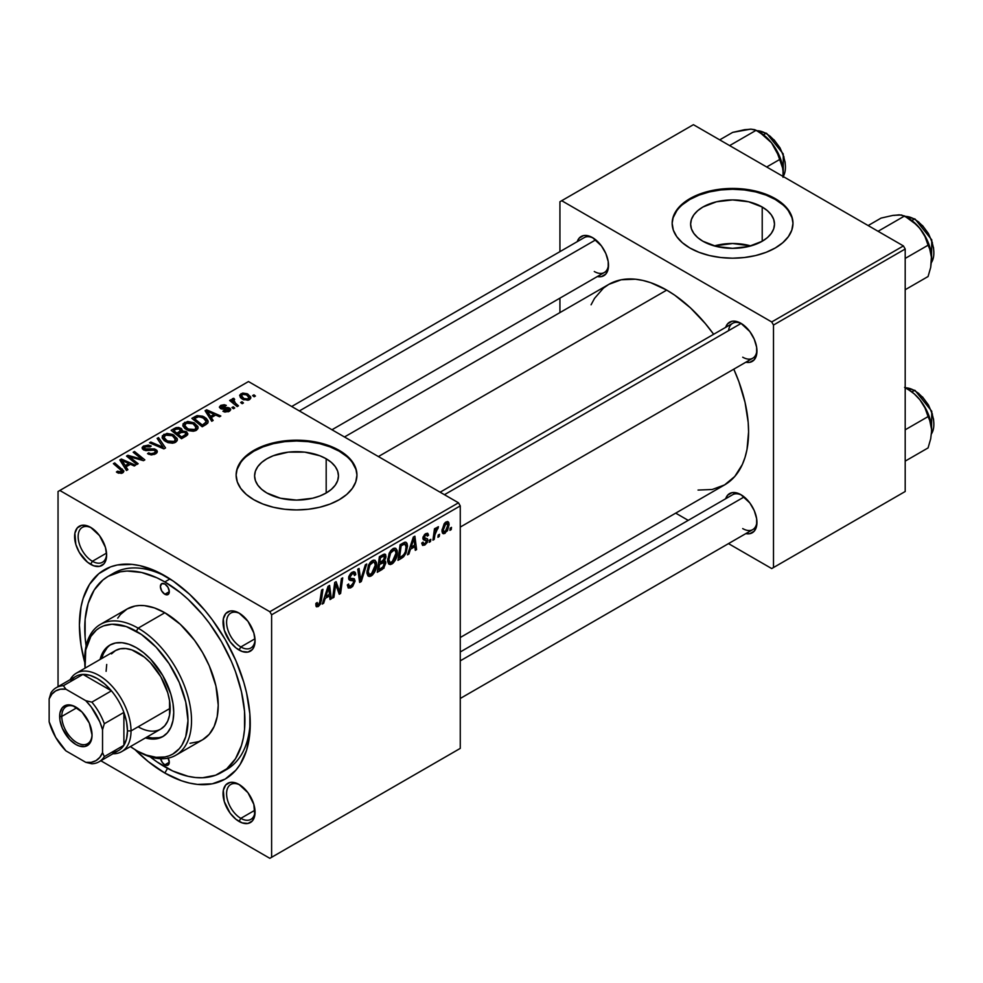 <?xml version="1.0" encoding="UTF-8"?>
<svg xmlns="http://www.w3.org/2000/svg" width="983" height="983" viewBox="0 0 983 983"><rect width="100%" height="100%" fill="white"/><g stroke="black" fill="none" stroke-linecap="round" stroke-linejoin="round"><path stroke-width="1.47" d="M750.852 245.922A41.937 24.206 0 0 0 714.272 245.922L732.568 243.501L750.852 245.922M762.218 207.02L762.218 241.253L748.616 246.5L732.568 248.343L716.521 246.5L702.919 241.253A41.937 24.206 180 0 1 690.631 224.136A41.937 24.206 180 0 1 716.521 201.773A41.937 24.206 180 0 1 762.218 207.02L767.428 210.694L771.299 214.872L773.695 219.418L774.493 224.136L773.695 228.867L771.299 233.401L767.428 237.591L762.218 241.253L762.218 207.02A41.937 24.206 180 0 1 774.493 224.136A41.937 24.206 180 0 1 748.616 246.5A41.937 24.206 180 0 1 702.919 241.253L697.697 237.591L693.826 233.401L691.442 228.867L690.631 224.136L691.442 219.418L693.826 214.872L697.697 210.694L702.919 207.02L716.521 201.773L732.568 199.93L748.616 201.773L762.218 207.02M792.962 223.731A60.405 34.872 0 0 0 775.28 199.475L775.28 198.652A60.405 34.872 180 0 1 792.974 223.313A60.405 34.872 180 0 1 755.681 255.543A60.405 34.872 180 0 1 689.845 247.974L698.999 252.312L709.443 255.543L720.785 257.521L732.568 258.197L744.352 257.521L755.681 255.543L766.126 252.312L775.28 247.974L782.787 242.69L788.366 236.657L791.807 230.12L792.974 223.313L791.807 216.518L788.366 209.969L782.787 203.936L775.28 198.652L766.126 194.315L755.681 191.095L744.352 189.117L732.568 188.441L720.785 189.117L709.443 191.095L698.999 194.315L689.845 198.652L682.337 203.936L676.759 209.969L673.318 216.518L672.163 223.313L673.318 230.12L676.759 236.657L682.337 242.69L689.845 247.974A60.405 34.872 180 0 1 672.163 223.313A60.405 34.872 180 0 1 709.443 191.095A60.405 34.872 180 0 1 775.28 198.652L775.28 199.475A60.405 34.872 0 0 0 709.775 191.845A60.405 34.872 0 0 0 672.163 223.731M266.885 492.999A41.937 24.206 180 0 1 254.597 475.883A41.937 24.206 180 0 1 280.487 453.519A41.937 24.206 180 0 1 326.184 458.766L326.184 492.999L319.831 496.01L312.582 498.246L296.534 500.089L280.487 498.246L266.885 492.999L261.662 489.325L257.792 485.147L255.408 480.601L254.597 475.883L255.408 471.152L257.792 466.618L261.662 462.428L266.885 458.766L273.237 455.756L288.351 452.131L304.718 452.131L319.831 455.756L326.184 458.766L331.394 462.428L335.277 466.618L337.661 471.152L338.459 475.883L337.661 480.601L335.277 485.147L331.394 489.325L326.184 492.999L326.184 458.766A41.937 24.206 180 0 1 338.459 475.883A41.937 24.206 180 0 1 312.582 498.246A41.937 24.206 180 0 1 266.885 492.999M356.927 475.465A60.405 34.872 0 0 0 339.246 451.222L339.246 450.398A60.405 34.872 180 0 1 356.94 475.059A60.405 34.872 180 0 1 319.647 507.277A60.405 34.872 180 0 1 253.823 499.72L262.977 504.058L273.409 507.277L284.751 509.268L296.534 509.931L308.318 509.268L319.647 507.277L330.091 504.058L339.246 499.72L346.753 494.437L352.344 488.404L355.772 481.867L356.94 475.059L355.772 468.252L352.344 461.715L346.753 455.682L339.246 450.398L330.091 446.061L319.647 442.841L308.318 440.851L296.534 440.187L284.751 440.851L273.409 442.841L262.977 446.061L253.823 450.398L246.303 455.682L240.724 461.715L237.284 468.252L236.129 475.059L237.284 481.867L240.724 488.404L246.303 494.437L253.823 499.72A60.405 34.872 180 0 1 236.129 475.059A60.405 34.872 180 0 1 273.409 442.841A60.405 34.872 180 0 1 339.246 450.398L339.246 451.222A60.405 34.872 0 0 0 273.741 443.579A60.405 34.872 0 0 0 236.129 475.465M239.963 784.999A20.139 11.624 -120 0 0 226.594 794.19A20.139 11.624 -120 0 0 240.823 818.347L239.041 821.432A22.658 13.074 60 0 1 223.03 793.699A22.658 13.074 60 0 1 239.041 784.446L232.922 782.308L230.145 782.419L225.734 784.975L223.338 790.258L224.247 801.477L230.145 813.187L235.92 819.281L242.174 822.882L247.949 823.459L252.361 820.903L254.757 815.62L253.847 804.401L247.949 792.703L239.041 784.446A22.658 13.074 60 0 1 255.064 812.191A22.658 13.074 60 0 1 239.041 821.432L240.823 818.347A20.139 11.624 60 0 1 227.675 800.604A20.139 11.624 60 0 1 230.759 784.471A20.139 11.624 60 0 1 239.963 784.999M91.53 527.92A20.139 11.624 -120 0 0 78.161 537.111A20.139 11.624 -120 0 0 92.402 561.268L90.62 564.353A22.658 13.074 60 0 1 74.597 536.607A22.658 13.074 60 0 1 90.62 527.355L87.487 525.905L81.724 525.34L77.301 527.896L74.905 533.179L75.814 544.385L79.291 552.397L87.487 562.19L93.741 565.803L99.516 566.368L103.94 563.824L105.414 561.477L106.631 555.1L105.414 547.322L99.516 535.612L90.62 527.355A22.658 13.074 60 0 1 106.631 555.1A22.658 13.074 60 0 1 90.62 564.353L92.402 561.268A20.139 11.624 60 0 1 79.242 543.525A20.139 11.624 60 0 1 82.326 527.392A20.139 11.624 60 0 1 91.53 527.92M239.963 613.613A20.139 11.624 -120 0 0 226.594 622.804A20.139 11.624 -120 0 0 240.823 646.961L239.041 650.046A22.658 13.074 60 0 1 223.03 622.3A22.658 13.074 60 0 1 239.041 613.048L232.922 610.922L230.145 611.033L225.734 613.589L223.338 618.872L224.247 630.078L230.145 641.788L235.92 647.883L242.174 651.496L247.949 652.061L252.361 649.517L253.847 647.17L255.064 640.793L253.847 633.015L247.949 621.305L239.041 613.048A22.658 13.074 60 0 1 255.064 640.793A22.658 13.074 60 0 1 239.041 650.046L240.823 646.961A20.139 11.624 60 0 1 227.675 629.218A20.139 11.624 60 0 1 230.759 613.085A20.139 11.624 60 0 1 239.963 613.613M106.545 553.097L92.402 561.268L106.545 553.097M254.978 810.189L240.823 818.347L254.978 810.189M254.978 638.79L240.823 646.961L254.978 638.79M440.126 492.2L732.642 323.321A20.139 11.624 60 0 1 741.846 323.849A20.139 11.624 -120 0 0 728.575 330.657M725.675 327.351A22.658 13.074 60 0 1 740.924 323.296L734.793 321.158L732.028 321.269L727.604 323.825L725.675 327.351M577.242 241.658A22.658 13.074 60 0 1 592.503 237.603L586.372 235.465L583.595 235.576L579.184 238.132L577.242 241.658M725.675 498.737A22.658 13.074 60 0 1 740.924 494.682L737.803 493.233L732.028 492.667L727.604 495.223L725.675 498.737M86.111 645.929A113.266 65.394 60 0 1 108.204 576.308L113.537 573.224A113.266 65.394 60 0 1 167.54 577.377A113.266 65.394 -120 0 0 110.932 574.883M164.837 773.043A120.811 69.756 60 0 1 135.064 749.673L148.163 761.518L164.837 773.043L181.499 780.772L189.633 783.107L197.522 784.409L212.291 783.82L225.242 779.028L235.859 770.205L240.171 764.393L246.586 750.226L249.842 733.146L249.842 713.818L246.586 692.966L243.759 682.214L235.859 660.601L225.242 639.528L212.291 619.781L205.103 610.652L189.633 594.322L173.205 581.064L156.457 571.393L140.028 565.68L132.14 564.389L117.37 564.979L110.637 566.859L98.792 573.691L89.49 584.406L83.088 598.561L81.048 606.781L79.402 625.077L81.048 645.266L84.759 662.542A120.811 69.756 60 0 1 164.837 575.755L164.837 575.755A120.811 69.756 60 0 1 250.26 723.721A120.811 69.756 60 0 1 164.837 773.043L167.528 768.374L164.837 773.043M344.492 436.98L608.821 284.37A115.773 66.844 -120 0 1 666.72 290.108L674.743 295.195L690.484 307.9L705.303 323.554L713.658 334.281A115.773 66.844 -120 0 0 666.72 290.108L378.394 456.567L666.72 290.108L650.746 282.699L642.943 280.462L635.387 279.209L621.231 279.774L608.821 284.37L603.427 288.13L594.518 298.39L591.078 304.791M698.041 490.062L712.196 489.497L724.606 484.902A115.773 66.844 -120 0 0 733.785 369.166L738.909 381.76L745.053 402.428L748.186 422.407L748.579 431.906L747.006 449.44L745.053 457.316L742.349 464.48L734.78 476.46L724.606 484.902L460.265 637.512M460.265 651.975L732.642 494.719A20.139 11.624 60 0 1 741.846 495.248M291.705 406.507L584.209 237.628A20.139 11.624 60 0 1 593.413 238.156M58.046 491.5L58.046 686.638L58.046 491.5L248.478 381.551L458.483 502.804L269.834 611.721L59.828 490.468L269.834 611.721L271.615 614.805L271.615 857.299L460.265 748.382L460.265 505.889L271.615 614.805L271.615 857.299L269.834 858.319L100.831 760.756L269.834 858.319L460.265 748.382L269.834 858.319L460.265 748.382L460.265 505.889L458.483 502.804L460.265 505.889L271.615 614.805L269.834 611.721L458.483 502.804L248.478 381.551L58.046 491.5M397.329 552.544L395.227 560.384L393.126 563.112L390.484 564.561L388.654 563.886L387.683 561.354L389.108 553.404L390.951 550.394L393.999 548.195L395.707 548.293L397.12 550.419L397.329 552.544L395.805 548.354L393.028 548.625L389.329 552.938L387.621 560.285L389.219 564.353L391.898 564.033L387.72 561.625L391.898 564.033C395.547 560.937 397.353 557.103 397.329 552.544L395.903 551.721L397.329 552.544M410.452 549.214L408.916 554.031L407.515 554.83L413.302 537.111L414.887 536.19L416.595 549.595L415.293 550.345L414.875 546.659L410.452 549.214L414.875 546.659L415.293 550.345L416.595 549.595L414.887 536.19L413.302 537.111L407.515 554.83L408.916 554.031L407.957 553.466L408.916 554.031L410.452 549.214L409.518 548.686L410.452 549.214M318.332 606.511L316.108 606.413L315.899 603.427L317.202 602.493L317.62 604.963L319.487 603.623L321.613 590.046L322.928 589.284L320.532 603.98L318.332 606.511L321.38 600.724L322.928 589.284L321.613 590.046L320.114 601.092L318.418 604.778L317.079 603.82L317.202 602.493L315.899 603.427L316.477 606.794L318.332 606.511L315.789 605.036L318.332 606.511M355.096 581.051L352.676 586.433L350.378 587.945L348.228 587.945L347.331 584.897L348.633 583.976L349.051 586.015L350.612 586.126L353.757 582.489L353.376 580.806L348.842 579.331L348.854 576.407L350.771 573.236L353.524 571.688L355.49 572.843L355.748 574.637L354.458 575.534L354.077 573.9L352.307 573.826L349.923 577.242L350.403 578.25L354.298 578.766L355.096 581.051L354.236 578.717L350.403 578.25L349.923 577.242L352.074 573.949L353.831 573.703L354.458 575.534L355.748 574.637L354.691 571.86L352.111 572.241L348.633 578.078L350.095 580.375L353.475 580.879L353.806 581.936L351.275 585.807L348.965 585.905L348.633 583.976L347.331 584.897L348.363 588.043L351.189 587.539L347.343 585.315L351.189 587.539L355.096 581.051L348.67 577.34L355.096 581.051M366.745 563.984L361.302 581.518L359.643 582.464L357.738 569.182L359.053 568.432L360.687 579.823L365.344 564.795L366.745 563.984L365.344 564.795L360.687 579.823L359.053 568.432L357.738 569.182L359.643 582.464L361.302 581.518L359.348 580.388L361.302 581.518L366.745 563.984M376.624 564.5L374.523 572.339L372.422 575.067L369.78 576.517L367.949 575.841L366.966 573.31L368.392 565.36L370.247 562.35L373.294 560.15L374.99 560.249L376.415 562.374L376.624 564.5L375.101 560.31L372.311 560.58L368.613 564.893L366.917 572.241L368.514 576.308L371.193 575.989L367.003 573.581L371.193 575.989C374.83 572.892 376.649 569.059 376.624 564.5L375.199 563.677L376.624 564.5M451.504 527.38L451.209 529.616L449.907 530.353L450.177 528.141L451.504 527.38L450.177 528.141L449.907 530.353L451.209 529.616L450.079 528.965L451.209 529.616L451.504 527.38M385.84 562.878L383.677 568.248L377.263 572.303L379.377 556.697L384.083 554.142L385.619 554.621L385.914 557.484L384.292 560.863L385.471 561.342L385.84 562.878L384.292 560.863L386 556.366L384.292 554.105L379.377 556.697L377.263 572.303L382.252 569.415L380.802 568.579L382.252 569.415L385.84 562.878L382.571 560.986L385.84 562.878M325.176 598.45L323.653 603.255L322.252 604.066L328.039 586.335L329.612 585.426L331.32 598.819L330.018 599.569L329.6 595.895L325.176 598.45L329.6 595.895L330.018 599.569L331.32 598.819L329.612 585.426L328.039 586.335L322.252 604.066L323.653 603.255L322.694 602.702L323.653 603.255L325.176 598.45L324.255 597.91L325.176 598.45M335.252 587.773L333.925 597.32L332.61 598.082L334.736 582.464L336.1 581.678L339.663 591.827L341.408 578.618L342.723 577.857L340.609 593.462L339.246 594.248L335.658 584.135L335.252 587.773L335.658 584.135L339.246 594.248L340.609 593.462L342.723 577.857L341.408 578.618L339.663 591.827L336.1 581.678L334.736 582.464L332.61 598.082L333.925 597.32L332.807 596.681L333.925 597.32L335.252 587.773L334.109 587.109L335.252 587.773M424.853 545.012L422.579 545.393L421.756 543.058L423.059 542.125L423.956 543.955L426.081 542.616L426.462 540.466L423.304 539.642L422.936 537.652L424.57 534.519L427.249 533.216L428.551 535.219L427.261 536.153L426.806 534.924L425.725 534.985L424.189 537.517L427.544 538.942L427.359 542.346L424.853 545.012L427.912 540.22L427.261 538.696L424.312 538.082L424.189 537.308L425.541 535.084L426.769 534.899L427.261 536.153L428.551 535.219L427.814 533.388L425.602 533.744L422.887 538.291L423.538 539.814L426.61 541.08L424.914 543.673L423.612 543.845L423.059 542.125L421.756 543.058L424.853 545.012L421.756 543.23L422.567 545.381L424.853 545.012M403.669 556.71L397.98 560.347L400.081 544.742L405.475 542.149L406.962 543.23L407.515 545.897L406.077 552.999L403.669 556.71L407.527 546.339L406.2 542.37L404.775 542.223L400.081 544.742L397.98 560.347L401.666 558.209L400.204 557.373L401.666 558.209L403.669 556.71L402.428 555.997L403.669 556.71M449.108 524.553L447.498 530.697L443.775 533.769L442.387 532.97L441.994 530.378L444.218 523.62L447.4 521.506L448.752 522.44L449.108 524.553L448.088 521.703L446.085 521.924L441.981 530.955L442.977 533.585L445.066 533.339L442.006 531.582L445.066 533.339L449.108 524.553L447.535 523.644L449.108 524.553M439.536 534.297L439.229 536.521L437.939 537.271L438.209 535.059L439.536 534.297L438.209 535.059L437.939 537.271L439.229 536.521L438.111 535.87L439.229 536.521L439.536 534.297M434.904 534.838L434.24 539.409L432.925 540.159L434.461 528.817L435.776 528.055L435.444 530.415L436.833 527.539L438.418 526.716L437.914 528.657L435.813 530.82L434.904 534.838L438.418 526.716L435.444 530.415L435.776 528.055L434.461 528.817L432.925 540.159L434.24 539.409L433.122 538.758L434.24 539.409L434.904 534.838L433.736 534.174L434.904 534.838M430.8 539.335L430.493 541.572L429.202 542.309L429.473 540.097L430.8 539.335L429.473 540.097L429.202 542.309L430.493 541.572L429.374 540.92L430.493 541.572L430.8 539.335M234.728 407.994L233.254 406.79L231.927 407.552L233.438 408.731L234.728 407.994L233.254 406.79L231.927 407.552L233.438 408.731L234.728 407.994M243.465 402.944L241.99 401.74L240.663 402.514L242.174 403.694L243.465 402.944L241.99 401.74L240.663 402.514L242.174 403.694L243.465 402.944M196.293 430.37L197.939 428.588L197.915 426.561L193.983 422.776L187.679 421.437L183.059 423.82L182.985 426.155L185.246 428.834L188.761 430.689L193.332 431.254L196.293 430.37L198.124 427.654L194.487 423.059L184.632 422.334L182.813 425.553L186.623 429.731L196.293 430.37M213.151 420.454L211.284 417.603L215.707 415.047L219.516 416.767L220.819 416.018L206.651 409.813L205.078 410.722L211.738 421.252L213.151 420.454L211.284 417.603L215.707 415.047L219.516 416.767L220.819 416.018L206.651 409.813L205.078 410.722L211.738 421.252L213.151 420.454M182.125 430.984L180.798 428.232L180.798 432.581L180.798 428.232L176.264 427.593L176.264 429.043L176.264 427.593L174.335 428.477L174.335 430.149L174.335 428.477L171.14 430.308L181.499 438.725L187.606 434.842L186.856 431.992L182.125 430.984L181.634 428.821L178.709 427.47L175.994 427.679L171.14 430.308L181.499 438.725L186.487 435.838L187.9 433.908L186.192 431.537L182.125 430.984L182.371 430.173M165.537 447.941L158.521 437.607L157.12 438.406L163.129 447.265L150.817 442.043L149.514 442.805L163.878 448.887L165.537 447.941L158.521 437.607L157.12 438.406L163.129 447.265L150.817 442.043L149.514 442.805L163.878 448.887L165.537 447.941M117.432 472.725L121.511 473.351L123.293 472.43L123.821 470.931L114.692 462.907L113.389 463.657L121.953 471.066L120.688 472.209L117.542 471.164L116.412 472L122.728 472.835L123.883 471.299L114.692 462.907L113.389 463.657L120.712 469.616L121.351 471.951L117.542 471.164L116.412 472L117.432 472.725M138.148 463.743L129.326 456.653L143.481 460.671L144.845 459.884L134.487 451.48L133.172 452.229L142.019 459.344L127.876 455.289L126.512 456.075L136.846 464.504L138.148 463.743L129.326 456.653L143.481 460.671L144.845 459.884L134.487 451.48L133.172 452.229L142.019 459.344L127.876 455.289L126.512 456.075L136.846 464.504L138.148 463.743M127.888 469.677L126.008 466.827L130.444 464.271L134.253 465.991L135.556 465.242L121.388 459.036L119.803 459.946L126.475 470.488L127.888 469.677L126.008 466.827L130.444 464.271L134.253 465.991L135.556 465.242L121.388 459.036L119.803 459.946L126.475 470.488L127.888 469.677M144.759 449.084L145.14 446.823L150.08 446.921L150.977 445.938L143.727 445.95L143.727 449.968L143.727 445.95L142.08 447.978L143.543 449.882L154.663 450.312L155.474 451.443L154.22 454.502L154.22 452.979L150.817 453.691L150.817 454.871L150.817 453.691L149.047 453.065L149.047 454.404L148.654 452.831L148.654 454.232L148.654 452.831L147.511 453.667L155.584 453.863L157.047 452.61L157.01 450.509L154.564 448.924L144.415 448.838L144.169 447.67L145.631 446.577L150.08 446.921L151.247 446.098L148.347 445.09L143.395 446.159L142.228 447.351L142.449 448.973L145.472 450.558L154.343 450.153L155.449 451.689L153.864 453.163L151.05 453.728L148.654 452.831L147.511 453.667L151.48 454.932L155.584 453.863L157.366 451.566L155.83 449.501L146.356 449.452L144.034 448.125L144.034 450.128M175.576 442.325L177.235 440.544L177.198 438.516L172.75 434.474L166.963 433.392L162.355 435.776L162.269 438.111L164.53 440.789L168.056 442.645L172.615 443.21L175.576 442.325L177.419 439.61L173.782 435.014L163.928 434.289L162.109 437.509L165.918 441.686L175.576 442.325M228.486 408.867L228.167 411.84L228.167 410.648L224.05 410.415L224.05 411.816L224.05 410.415L222.92 411.263L224.935 412.074L229.518 411.177L230.698 409.739L230.182 408.424L228.019 407.527L221.568 407.687L221.863 406.077L225.181 406.212L226.311 405.377L224.235 404.713L220.905 405.328L219.381 407.245L221.888 409.051L228.756 409.063L227.651 410.894L224.05 410.415L223.08 411.361L229.248 411.336L230.722 409.53L229.678 408.068L221.568 407.687L221.691 406.176L225.181 406.212L226.311 405.377L220.61 405.488L219.369 407.073L220.475 408.547L228.486 408.867L229.027 411.459M205.889 424.631L207.88 422.911L208.003 420.761L206.295 418.353L202.756 416.202L197.19 415.6L191.857 418.353L202.203 426.769L207.597 423.304L208.199 421.781L204.39 417.001L196.711 415.735L191.857 418.353L202.203 426.769L205.889 424.631M249.461 399.676L250.702 398.312L250.616 396.763L247.188 393.741L242.703 393.077L239.754 395.055L240.356 397.402L242.285 399.073L247.888 400.265L250.825 397.66L247.9 394.109L241.093 393.667L239.655 395.633L242.764 399.368L249.461 399.676M232.553 398.594L232.553 402.846L232.553 398.594L232.492 402.784L232.492 400.978L230.944 399.712L230.944 401.531L230.944 399.712L229.629 400.474L237.161 406.581L238.476 405.832L233.708 401.568L233.315 400.056L234.667 399.393L233.757 398.275L232.074 399.147L232.492 400.978L230.944 399.712L229.629 400.474L237.161 406.581L238.476 405.832L235.502 403.349L233.721 399.602L234.667 399.393L233.757 398.275L232.013 399.565M255.433 396.038L253.958 394.834L252.631 395.596L254.142 396.776L255.433 396.038L253.958 394.834L252.631 395.596L254.142 396.776L255.433 396.038M250.21 720.564A113.266 65.394 60 0 1 226.803 769.406A113.266 65.394 60 0 1 224.075 770.832A113.266 65.394 -120 0 0 250.21 720.564M559.929 201.736L559.929 251.648L559.929 201.736L693.408 124.681L903.414 245.922L771.716 321.957L561.711 200.716L771.716 321.957L773.498 325.041L773.498 567.535L905.196 491.5L905.196 249.006L773.498 325.041L773.498 567.535L771.716 568.567L728.489 543.611L771.716 568.567L905.196 491.5L771.716 568.567L905.196 491.5L905.196 249.006L903.414 245.922L905.196 249.006L773.498 325.041L771.716 321.957L903.414 245.922L693.408 124.681L559.929 201.736M559.929 298.144L559.929 312.606L559.929 298.144M688.223 520.363L675.702 513.138L688.223 520.363M745.802 533.609L749.832 533.695L754.244 531.152L756.64 525.856L756.64 518.643L754.244 510.595L749.832 502.94L740.924 494.682A22.658 13.074 60 0 1 756.947 522.428A22.658 13.074 60 0 1 745.802 533.609M597.381 276.53L601.399 276.616L605.823 274.06L608.207 268.777L608.207 261.552L605.823 253.503L601.399 245.861L592.503 237.603A22.658 13.074 60 0 1 608.514 265.349A22.658 13.074 60 0 1 597.381 276.53M745.802 362.223L749.832 362.309L754.244 359.753L756.64 354.47L756.64 347.257L754.244 339.209L749.832 331.554L740.924 323.296A22.658 13.074 60 0 1 756.947 351.042A22.658 13.074 60 0 1 745.802 362.223M756.922 349.96A20.139 11.624 60 0 1 752.781 358.205A20.139 11.624 60 0 1 742.706 357.198A20.139 11.624 -120 0 0 756.922 349.96M608.489 264.267A20.139 11.624 60 0 1 604.348 272.5A20.139 11.624 60 0 1 594.285 271.505A20.139 11.624 -120 0 0 608.489 264.267M756.922 521.359A20.139 11.624 60 0 1 752.781 529.591A20.139 11.624 60 0 1 742.706 528.596A20.139 11.624 -120 0 0 756.922 521.359M255.039 639.724A20.139 11.624 60 0 1 250.898 647.957A20.139 11.624 60 0 1 240.823 646.961A20.139 11.624 -120 0 0 255.039 639.724M255.039 811.11A20.139 11.624 60 0 1 250.898 819.355A20.139 11.624 60 0 1 240.823 818.347A20.139 11.624 -120 0 0 255.039 811.11M106.606 554.031A20.139 11.624 60 0 1 102.465 562.264A20.139 11.624 60 0 1 92.402 561.268A20.139 11.624 -120 0 0 106.606 554.031M355.772 469.075L352.344 462.538M346.753 456.505L339.246 451.222L330.091 446.884L319.647 443.665L308.318 441.674L296.534 441.011L284.751 441.674L273.409 443.665L262.977 446.884L253.823 451.222L246.303 456.505M240.724 462.538L237.284 469.075M791.807 217.341L788.366 210.792M782.787 204.759L775.28 199.475L766.126 195.138L755.681 191.918L744.352 189.94L732.568 189.264L720.785 189.94L709.443 191.918L698.999 195.138L689.845 199.475L682.337 204.759M676.759 210.792L673.318 217.341M127.876 457.193L127.876 455.289L127.876 457.193M134.266 458.176L134.266 457.021L134.266 458.176M138.91 459.442L138.91 458.311L138.91 459.442M142.019 460.277L142.019 459.344L142.019 460.277M134.487 453.31L134.487 451.48L134.487 453.31M129.326 458.385L129.326 456.653L129.326 458.385M131.882 460.462L131.882 458.594L131.882 460.462M121.388 462.452L121.388 459.036L121.388 462.452M126.008 469.751L126.008 466.827L126.008 469.751M125.271 465.586L123.293 462.452L123.293 465.451L123.293 462.452L121.781 460.388L121.781 463.067L121.781 460.388L128.798 463.546L128.798 465.217L128.798 463.546L125.271 465.586L125.271 468.572L125.271 465.586L121.781 460.388L128.798 463.546L125.271 465.586M117.542 472.786L117.542 471.164L117.542 472.786M118.513 473.228L118.513 471.852L118.513 473.228M121.351 473.388L121.351 471.951L121.351 473.388M121.953 473.204L121.953 471.127L121.351 471.951M114.692 464.726L114.692 462.907L114.692 464.726M122.285 473.069L122.285 469.063L122.285 473.069M146.356 450.644L146.356 449.452L146.356 450.644M149.883 450.275L149.883 448.912L149.883 450.275M155.83 453.716L155.83 449.501L155.83 453.716M150.817 443.358L150.817 442.043L150.817 443.358M159.443 447.007L159.443 445.631L159.443 447.007M163.129 448.58L163.129 447.265L163.129 448.58M158.521 440.495L158.521 437.607L158.521 440.495M163.928 440.298L163.928 434.289L163.928 440.298M173.782 436.673L173.782 435.014L173.782 436.673M164.087 437.484L165.709 434.965L169.924 434.707L173.278 436.28L175.183 438.406L174.224 442.903L174.224 441.428L169.678 441.908L165.599 439.806L164.087 437.484L165.341 435.162L172.344 435.678L175.466 439.512L174.224 441.428L167.27 440.974L167.27 442.35L167.27 440.974L164.087 437.484L164.087 440.433L164.063 437.103L164.063 440.409M186.192 436.01L186.192 431.537L186.192 436.01M176.891 433.159L173.659 430.542L173.659 432.36L173.659 430.542L175.883 429.264L179.557 429.006L180.589 432.704L180.589 430.431L179.004 431.942L179.004 433.626L179.004 431.942L176.891 433.159L176.891 434.978L176.891 433.159L173.659 430.542L177.37 428.6L180.012 429.313L180.393 430.861L176.891 433.159M180.589 432.704L180.589 430.431M181.597 436.98L178.107 434.142L178.107 435.961L178.107 434.142L180.847 432.557L184.865 432.262L185.922 433.663L185.234 436.563L185.234 434.805L184.03 435.58L184.03 437.263L184.03 435.58L181.597 436.98L181.597 438.664L181.597 436.98L178.107 434.142L182.494 431.856L185.308 432.569L185.504 434.547L181.597 436.98M220.61 408.621L220.61 405.488L220.61 408.621M221.568 407.687L221.691 406.176M222.441 409.112L222.441 408.031L222.441 409.112M224.308 408.965L224.308 407.884L224.308 408.965M227.38 408.572L227.38 407.49L227.38 408.572M229.678 411.066L229.678 408.068L229.678 411.066M206.651 413.229L206.651 409.813L206.651 413.229M211.284 420.527L211.284 417.603L211.284 420.527M210.534 416.35L208.556 413.229L208.556 416.227L208.556 413.229L207.044 411.152L207.044 413.843L207.044 411.152L214.061 414.31L214.061 415.993L214.061 414.31L210.534 416.35L210.534 419.348L210.534 416.35L207.044 411.152L214.061 414.31L210.534 416.35M194.953 418.242L194.953 416.559L194.953 418.242M196.711 417.247L196.711 415.735L196.711 417.247M204.39 418.635L204.39 417.001L204.39 418.635M202.301 425.025L194.376 418.586L194.376 420.405L194.376 418.586L198.099 416.669L203.014 417.701L206.233 421.523L203.972 424.066L203.972 425.75L203.972 424.066L202.301 425.025L202.301 426.708L202.301 425.025L194.376 418.586L199.045 416.546L204.206 418.488L205.877 420.319L206.135 422.125L202.301 425.025M184.632 428.342L184.632 422.334L184.632 428.342M194.487 424.717L194.487 423.059L194.487 424.717M184.792 425.528L186.414 423.009L190.641 422.751L193.983 424.324L195.887 426.45L194.929 430.947L194.929 429.473L190.395 429.952L186.303 427.851L184.792 425.528L186.045 423.206L193.049 423.722L196.182 427.556L194.929 429.473L187.986 429.018L187.986 430.394L187.986 429.018L184.792 425.528L184.792 428.477L184.767 425.147L184.767 428.453M241.093 398.176L241.093 393.667L241.093 398.176M247.9 395.805L247.9 394.109L247.9 395.805M243.919 398.533L241.351 395.571L242.162 394.355L246.598 394.859L249.08 397.845L248.33 400.142L248.33 399.012L243.919 398.533L243.919 399.921L243.919 398.533L241.425 396.002L242.961 394.06L246.377 394.724L249.043 397.513L247.249 399.356L243.919 398.533M241.99 403.546L241.99 401.74L241.99 403.546M233.757 399.577L233.757 398.275L233.757 399.577M233.254 403.411L233.721 399.602M235.502 405.242L235.502 403.349L235.502 405.242M233.254 408.596L233.254 406.79L233.254 408.596M253.958 396.641L253.958 394.834L253.958 396.641M385.213 554.24L384.292 554.105M382.977 554.621L386 556.366L382.977 554.621M383.37 560.335L384.292 560.863L383.37 560.335M385.115 561.023L384.292 560.863M379.782 562.62L380.433 557.766L379.315 557.115L380.433 557.766L382.657 556.489L381.195 555.641L382.657 556.489L384.255 556.009L383.997 559.597L379.782 562.62L378.664 561.981L379.782 562.62L382.436 561.072L384.672 557.754L383.96 555.936L380.433 557.766L379.782 562.62M378.824 569.722L379.536 564.451L378.418 563.8L379.536 564.451L382.276 562.866L380.826 562.03L382.276 562.866L384.12 562.362L384.55 563.578L382.522 567.498L378.824 569.722L377.705 569.071L378.824 569.722L383.444 566.589L384.206 562.423L379.536 564.451L378.824 569.722M368.207 571.565L369.633 565.409L368.65 564.832L369.633 565.409L372.274 562.288L371.009 561.563L374.228 562.129L375.322 565.09L371.279 574.256L369.313 574.416L368.207 571.565L366.966 570.853L369.682 574.563L373.11 572.462L375.309 565.667L374.953 562.952L373.601 561.92L369.891 564.93L368.207 571.565M358.635 575.374L360.245 576.308L358.635 575.374M359.139 578.926L360.687 579.823L359.139 578.926M347.331 584.971L348.965 585.905L347.331 584.971M347.343 585.069L348.965 585.905M348.682 578.803L351.656 580.523L348.682 578.803M349.149 579.835L350.095 580.375L349.149 579.835M352.147 572.229L355.76 574.318L352.147 572.229M351.877 572.401L355.748 574.637L351.877 572.401M350.796 573.224L352.074 573.949L350.796 573.224M348.805 576.591L349.923 577.242L348.805 576.591M350.403 578.25L349.923 577.242M316.133 603.267L317.079 603.82L316.133 603.267M318.418 604.778L317.079 603.82M320.261 600.072L321.38 600.724L320.261 600.072M329.846 597.971L331.32 598.819L329.846 597.971M328.15 595.047L329.6 595.895L328.15 595.047M325.889 596.349L327.609 591.09L326.663 590.55L327.609 591.09L328.641 587.551L327.794 587.06L328.641 587.551L329.428 594.31L325.889 596.349L324.943 595.809L325.889 596.349L329.428 594.31L328.641 587.551L325.889 596.349M335.879 585.008L337.796 586.114L335.879 585.008M336.923 588.19L339 589.395L336.923 588.19M337.931 590.82L339.663 591.827L337.931 590.82M338.471 592.221L340.609 593.462L338.471 592.221M334.601 583.521L335.658 584.135L334.601 583.521M425.098 540.06L422.923 538.795L426.339 540.331M425.811 533.634L428.551 535.219L425.811 533.634M424.57 534.519L425.541 535.084L424.57 534.519M423.169 536.718L424.189 537.308L423.169 536.718M422.997 537.32L424.312 538.082L422.997 537.32M425.381 538.389L424.312 538.082M424.472 538.242L422.985 537.382M415.109 548.735L416.595 549.595L415.109 548.735M413.413 545.823L414.875 546.659L413.413 545.823M411.152 547.126L412.872 541.866L411.926 541.314L412.872 541.866L413.917 538.328L413.057 537.836L413.917 538.328L414.691 545.086L411.152 547.126L410.206 546.585L411.152 547.126L414.691 545.086L413.917 538.328L411.152 547.126M406.102 545.516L407.527 546.339L406.102 545.516M404.664 544.017L401.15 545.811L399.528 557.766L403.681 554.854L405.389 551.746L406.163 545.897L404.664 544.017L406.225 546.99C406.311 551.18 404.627 554.449 401.199 556.796L399.528 557.766L398.41 557.115L399.528 557.766L401.15 545.811L400.02 545.16L401.15 545.811L403.03 544.717L401.568 543.882L403.03 544.717L404.664 544.017L402.993 543.058L405.328 544.152L403.227 542.923M388.912 559.61L390.349 553.454L389.354 552.876L390.349 553.454L392.979 550.333L391.713 549.608L394.933 550.173L396.038 553.134L391.996 562.301L390.018 562.46L388.912 559.61L387.671 558.897L390.386 562.608L393.814 560.507L396.026 553.712L395.658 550.984L394.318 549.964L390.607 552.974L388.912 559.61M446.024 523.263L444.033 525.991L443.272 530.046L444.23 532.233L446.356 530.648L447.769 526.138L446.872 523.067L446.024 523.263L447.806 525.291L445.078 532.024L442.08 529.358L443.272 530.046L446.024 523.263L445.041 522.686L447.118 523.177L445.545 522.268M445.078 532.024L441.981 530.992M434.326 529.763L435.444 530.415L434.326 529.763M436.587 527.883L437.914 528.657L436.587 527.883M436.403 528.203L437.251 528.694L436.403 528.203M164.837 594.248A6.291 3.637 60 0 1 160.721 588.706A6.291 3.637 60 0 1 161.691 583.669A6.291 3.637 60 0 1 164.837 583.976L167.982 587.293L169.285 591.68L164.837 594.248L161.691 590.93L160.389 586.544L161.691 583.669L164.837 583.976A6.291 3.637 60 0 1 168.941 589.517A6.291 3.637 60 0 1 167.982 594.568L164.837 594.248L169.285 591.68L167.982 594.568A6.291 3.637 60 0 1 164.837 594.248M167.982 757.868L169.285 762.255L164.837 764.823A6.291 3.637 60 0 1 160.573 758.704M110.833 644.578A52.861 30.522 -120 0 0 101.876 658.438M100.094 659.458A52.861 30.522 60 0 1 109.924 645.069A52.861 30.522 60 0 1 136.354 647.686L143.653 652.724L150.657 659.224L162.785 675.579L170.882 694.256L173.008 703.582L173.733 712.417L173.008 720.416L170.882 727.285L167.429 732.753L162.785 736.611L157.12 738.712L150.657 738.97L145.398 737.926A52.861 30.522 60 0 0 162.785 736.611L162.785 736.611A52.861 30.522 60 0 0 170.882 694.256A52.861 30.522 60 0 0 136.354 647.686L129.068 644.295L122.052 642.71L115.589 642.968L109.924 645.069L105.279 648.915L101.827 654.383L100.094 659.458M84.747 660.023A75.507 43.596 60 0 1 100.389 624.414A75.507 43.596 60 0 1 138.136 628.162L136.354 631.246A72.988 42.146 60 0 1 187.974 720.637A72.988 42.146 60 0 1 136.354 750.434L138.136 751.467A75.507 43.596 -120 0 0 191.525 720.637A75.507 43.596 -120 0 0 138.136 628.162A75.507 43.596 60 0 1 187.458 694.698A75.507 43.596 60 0 1 175.896 755.202A75.507 43.596 60 0 1 138.136 751.467L146.43 755.104L156.113 757.303L165.033 756.947L169.101 755.804L172.848 754.047L179.275 748.727L181.88 745.212L185.75 736.648L187.974 720.637L185.75 702.046L179.275 682.509L169.101 663.672L156.113 647.183L141.417 634.453L126.291 626.576L112.025 624.23L103.608 625.864L99.861 627.621L96.457 629.992L90.841 636.468L85.742 649.984L85.091 668.121A72.988 42.146 60 0 1 84.747 661.043A72.988 42.146 60 0 1 136.354 631.246L138.136 628.162L164.837 612.741L138.136 628.162A75.507 43.596 -120 0 0 84.747 658.979L84.747 661.043M175.896 755.202L202.584 739.794A75.507 43.596 -120 0 0 214.159 679.278A75.507 43.596 -120 0 0 164.837 612.741L180.331 624.352L194.499 640.265L202.584 652.601L209.232 665.774L215.928 685.999L218.226 705.229L217.194 716.656L214.159 726.474L209.232 734.276L202.584 739.794L198.701 741.612L190.002 743.295M149.207 756.074L156.985 761.899L172.676 770.967L188.085 776.312L195.482 777.528L202.584 777.75L215.633 775.218L226.741 768.804L235.465 758.765L241.474 745.495L243.379 737.791L244.534 729.472L244.534 711.348L241.474 691.799L235.465 671.586L231.423 661.461L221.458 641.702L209.33 623.197L202.584 614.633L188.085 599.323L180.454 592.712L164.837 581.924L156.985 577.832L141.589 572.475L127.077 571.037L120.344 571.811L108.204 576.308A113.266 65.394 60 0 1 164.837 581.924L170.01 578.926L164.837 581.924A113.266 65.394 60 0 1 238.82 681.723A113.266 65.394 60 0 1 221.458 772.478A113.266 65.394 60 0 1 164.837 766.875A113.266 65.394 60 0 1 150.116 756.812M111.497 653.879L115.478 650.574A45.304 26.16 60 0 1 138.136 652.823A45.304 26.16 60 0 1 167.737 692.745A45.304 26.16 60 0 1 160.794 729.042A45.304 26.16 60 0 1 138.136 726.806M108.204 576.308L102.92 579.982L94.196 590.021L88.187 603.304L85.128 619.315L85.128 637.451L86.283 647.084M168.13 758.126A6.291 3.637 60 0 1 167.982 765.13A6.291 3.637 60 0 1 164.837 764.823L169.285 762.255L167.982 765.13L164.837 764.823L162.355 762.525L160.462 758.163M117.739 618.147L120.442 614.51L127.077 609.005L135.175 606.007L139.66 605.491L144.403 605.639L154.417 607.912L164.837 612.741A75.507 43.596 -120 0 0 127.077 609.005L100.389 624.414M130.395 746.589L136.354 750.434A72.988 42.146 60 0 1 130.395 746.589M152.439 737.938L158.902 737.68M107.061 647.895L103.608 653.363M106.103 671.315L106.717 664.459M76.33 673.183A45.304 26.16 60 0 1 111.239 685.323A45.304 26.16 60 0 1 131.022 730.91L170.17 708.301L131.022 730.91A45.304 26.16 -120 0 0 106.139 680.494A45.304 26.16 -120 0 0 70.149 679.658A45.304 26.16 60 0 1 76.33 673.183L115.49 650.574L120.344 648.78L125.873 648.559L131.882 649.923L144.39 657.135L150.399 662.714L160.794 676.734L167.737 692.745L169.555 700.732L169.555 715.169L167.737 721.055L164.775 725.737L160.794 729.042L121.634 751.651A45.304 26.16 60 0 1 112.934 753.764A45.304 26.16 -120 0 0 131.022 730.91L127.458 730.91A42.785 24.698 60 0 1 123.895 745.298A42.785 24.698 60 0 1 111.435 752.486M147.18 736.906A52.861 30.522 -120 0 0 163.657 736.07M916.611 224.812L919.965 228.498A33.213 19.181 -120 0 0 908.218 218.079L904.593 215.977L912.875 221.531L919.965 228.498L924.991 236.584L928.075 245.209L905.196 258.418L928.075 245.209L930.692 251.304L931.712 258.762L930.692 267.413L928.075 276.518L905.196 289.727L928.075 276.518L930.692 267.413L931.515 255.113L929.918 247.347L926.858 239.447L922.521 231.939L917.213 225.34L911.29 220.081L904.593 215.977L916.611 224.812M931.515 262.363A27.684 15.986 -120 0 0 914.276 219.111A1.511 0.872 -60 0 1 915.026 219.025A1.511 0.872 120 0 0 914.276 219.111A27.684 15.986 60 0 1 933.531 256.919M914.276 219.111L911.855 220.499L914.276 219.111A27.684 15.986 -120 0 0 905.38 216.432M878.077 231.288L904.593 215.977L878.077 231.288M899.236 214.958L893.117 215.363L881.1 218.079L868.149 225.562L881.1 218.079L893.117 215.363L901.497 214.982L908.218 218.079M904.593 215.977L899.261 214.81L893.928 215.424M931.712 258.959L931.712 258.762A33.213 19.181 -120 0 0 919.965 228.498L924.991 236.584L929.537 248.085L931.712 258.762A33.213 19.181 -120 0 1 931.712 258.91M931.491 262.584L931.773 239.889L915.026 219.025A1.511 0.872 -60 0 1 915.345 219.725L918.958 222.219M922.423 225.439L928.431 233.536L932.437 242.789M933.494 247.409L933.85 251.783M741.035 323.468L444.451 494.695L741.035 323.468M382.399 569.071L384.095 568.014M744.156 496.931L460.265 660.834L744.156 496.931M916.611 396.198L919.965 399.884A33.213 19.181 -120 0 0 908.218 389.477L914.301 393.913L919.965 399.884L924.991 407.97L928.075 416.595L905.196 429.804L928.075 416.595L930.692 422.69L931.712 430.161L930.692 438.811L928.075 447.916L905.196 461.125L928.075 447.916L930.692 438.811L931.712 430.161L929.918 418.746L926.858 410.845L919.965 399.884L924.991 407.97L929.537 419.471L931.712 430.161A33.213 19.181 -120 0 0 919.965 399.884L916.611 396.198M908.845 390.005L904.593 387.376L908.845 390.005M931.515 433.761A27.684 15.986 -120 0 0 914.276 390.497A1.511 0.872 -60 0 1 915.026 390.423A1.511 0.872 120 0 0 914.276 390.497A27.684 15.986 60 0 1 933.531 428.305M914.276 390.497L911.855 391.898L914.276 390.497A27.684 15.986 -120 0 0 905.38 387.83M931.491 433.97L931.773 411.275L915.026 390.423A1.511 0.872 -60 0 1 915.345 391.111L918.958 393.605M922.423 396.825L928.431 404.935L932.437 414.175M933.494 418.795L933.85 423.169M299.373 410.943L595.723 239.84L299.373 410.943M783.193 176.51A27.684 15.986 -120 0 0 765.843 133.405L763.422 134.806L765.843 133.405A1.511 0.872 -60 0 1 766.605 133.332A1.511 0.872 -60 0 1 766.912 134.032L770.525 136.526M756.763 130.641L766.605 133.332A1.511 0.872 120 0 0 765.843 133.405A27.684 15.986 -120 0 0 756.947 130.739M766.691 166.987L779.654 159.504L783.021 169.15L783.021 177.321L783.082 169.42L781.497 161.654L778.425 153.753L771.532 142.805L776.558 150.891L779.654 159.504L766.691 166.987M729.644 145.595L756.16 130.284L764.442 135.838L771.532 142.805L765.868 136.821L756.16 130.284L729.644 145.595M750.803 129.264L744.696 129.67L732.667 132.386L719.716 139.869L732.667 132.386L750.828 129.117L754.821 129.695L760.424 132.926L771.532 142.805A33.213 19.181 -120 0 0 759.798 132.386M783.279 173.266L783.279 173.069A33.213 19.181 -120 0 0 771.532 142.805L778.315 155.179L782.271 165.599L783.279 173.069A33.213 19.181 -120 0 1 783.279 173.217M756.16 130.284L750.828 129.117L745.495 129.731M773.99 139.746L779.998 147.843L784.016 157.096M785.061 161.716L785.417 166.09M765.843 133.405A27.684 15.986 60 0 1 785.122 171.116M76.391 707.391A21.393 12.349 -120 0 0 61.782 716.423L59.656 716.423A22.904 13.221 60 0 1 75.851 707.072A22.904 13.221 60 0 1 92.046 735.124L91.726 738.589L89.318 743.934L84.845 746.515L79.009 745.937L75.851 744.475L69.646 739.474L62.384 728.391L59.963 720.256L59.963 712.958L62.384 707.613L66.844 705.032L72.681 705.61L82.044 712.073L89.318 723.156L92.046 735.124A22.904 13.221 60 0 1 75.851 744.475A22.904 13.221 60 0 1 59.656 716.423L61.782 716.423A21.393 12.349 60 0 1 66.217 706.63A21.393 12.349 60 0 1 76.391 707.391M76.883 707.711L61.782 716.423L76.883 707.711M70.506 681.588A42.785 24.698 60 0 1 82.965 674.399A42.785 24.698 60 0 1 111.435 690.84L104.542 683.787L97.206 678.503L89.858 675.309L82.965 674.399L111.435 690.84A42.785 24.698 60 0 1 123.895 712.417A42.785 24.698 60 0 1 127.458 730.91L126.549 721.915L123.895 712.417L123.895 745.298L126.549 738.86L127.458 730.91L131.022 730.91A45.304 26.16 60 0 1 121.634 751.651M56.228 687.695L75.814 676.39A42.785 24.698 -120 0 1 82.965 674.399L63.391 685.704L65.935 689.23A40.266 23.248 60 0 0 49.15 698.913L50.932 692.892A42.785 24.698 60 0 1 56.228 687.695A42.785 24.698 60 0 1 63.391 685.704A42.785 24.698 -120 0 0 50.932 692.892L49.15 698.913L49.15 721.805L55.712 737.397L65.935 750.877L85.754 762.317L91.861 763.791A42.785 24.698 -120 0 0 104.321 756.603L102.539 752.622L102.539 729.742L104.321 723.721L123.895 712.417L123.895 745.298L104.321 756.603A42.785 24.698 60 0 1 99.025 761.8A42.785 24.698 60 0 1 91.861 763.791L85.754 762.317L91.222 762.329L95.978 760.645L99.811 757.365L102.539 752.622L102.539 729.742L99.811 721.854L91.222 706.974L85.754 700.67L65.935 689.23L63.391 685.704L82.965 674.399L111.435 690.84L91.861 702.145L85.754 700.67L65.935 689.23L60.467 689.218L55.712 690.902L51.878 694.182L49.15 698.913L49.15 721.805A40.266 23.248 60 0 0 65.935 750.877L85.754 762.317A40.266 23.248 60 0 0 102.539 752.622L104.321 756.603L123.895 745.298A42.785 24.698 -120 0 1 118.599 750.496L99.025 761.8M123.895 712.417A42.785 24.698 -120 0 0 111.435 690.84L91.861 702.145A42.785 24.698 60 0 1 104.321 723.721L123.895 712.417M92.033 734.485A21.393 12.349 60 0 1 87.61 743.689A21.393 12.349 60 0 1 71.12 737.95A21.393 12.349 60 0 1 61.782 716.423A21.393 12.349 -120 0 0 76.649 742.472A21.393 12.349 -120 0 0 92.033 734.485M104.321 723.721A42.785 24.698 -120 0 0 91.861 702.145L85.754 700.67A40.266 23.248 60 0 1 102.539 729.742L104.321 723.721M155.474 451.48L155.474 453.937M175.466 439.548L175.466 442.387M185.922 433.663L185.922 436.169M221.077 406.974L221.077 408.83M206.233 421.523L206.233 424.423M196.182 427.593L196.182 430.431M241.351 395.571L241.351 398.41M249.08 397.845L249.08 399.872M384.255 556.009L382.412 554.94M384.107 562.35L382.178 561.244M374.216 562.116L371.955 560.814M369.313 574.416L366.942 573.052M353.831 573.703L351.73 572.487M317.472 604.901L315.826 603.943M423.612 543.845L421.977 542.899M426.769 534.899L425.197 534.002M394.92 550.161L392.659 548.858M390.018 562.46L387.658 561.096M226.803 769.406L221.458 772.478M905.196 216.334L915.026 219.025M752.781 358.205L460.265 527.085M460.265 698.471L752.781 529.591M904.593 387.376L908.218 389.477M905.196 387.72L915.026 390.423M331.971 429.755L604.348 272.5M766.605 133.332L783.242 153.926L783.291 176.571"/></g></svg>
